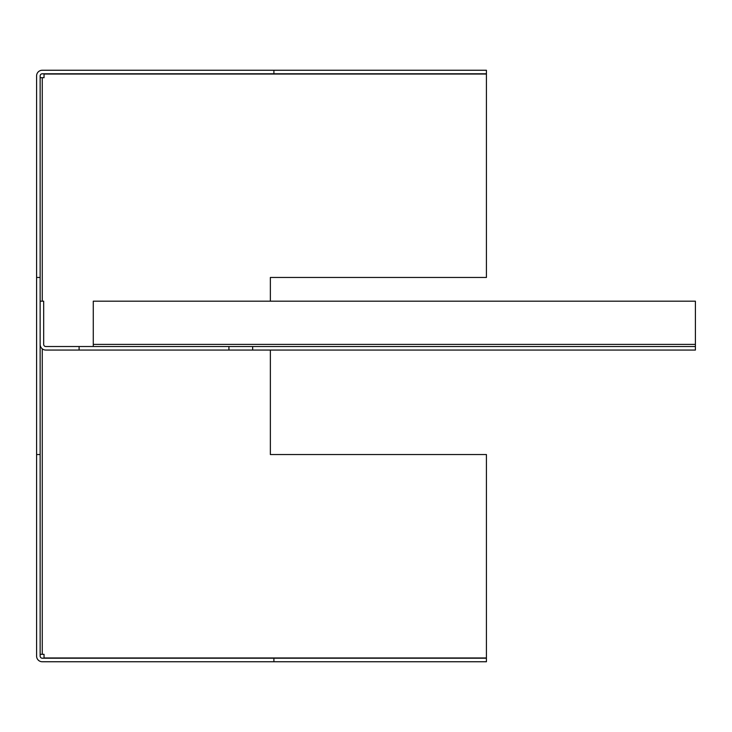 <?xml version="1.0" encoding="UTF-8"?>
<svg xmlns="http://www.w3.org/2000/svg" width="732" height="732" viewBox="0 0 732 732"><rect width="100%" height="100%" fill="white"/><g stroke="black" fill="none" stroke-linecap="round" stroke-linejoin="round"><path stroke-width="1.1" d="M273.905 70.245L273.905 73.795L486.423 73.795L486.423 70.245L42.264 70.245A5.664 5.664 0 0 0 36.6 75.918L36.6 454.545L40.141 454.545L40.141 277.455L36.6 277.455M273.905 73.795L42.264 73.795A2.123 2.123 0 0 0 40.141 75.918L40.141 277.455M273.905 661.755L273.905 658.205L486.423 658.205L486.423 661.755L42.264 661.755A5.664 5.664 0 0 1 36.6 656.082L36.6 454.545M273.905 658.205L42.264 658.205A2.123 2.123 0 0 1 40.141 656.082L40.141 454.545M40.141 654.317L44.039 654.317L44.039 657.958L486.423 657.958L486.423 454.545L270.364 454.545L270.364 350.061M40.141 77.684L44.039 77.684L44.039 74.042L486.423 74.042L486.423 277.455L270.364 277.455L270.364 301.181M40.141 301.181L43.682 301.181L43.682 344.397A2.123 2.123 0 0 0 45.805 346.52L79.102 346.52L79.102 350.061L45.805 350.061A5.664 5.664 0 0 1 40.141 344.397M79.102 350.061L228.924 350.061L228.924 346.52L695.4 346.52L695.4 350.061L252.659 350.061L252.659 346.52M79.102 346.52L228.924 346.52M228.924 350.061L252.659 350.061M695.4 346.52L695.4 301.181L93.275 301.181L93.275 346.52M42.264 654.317L42.264 348.816M42.264 301.181L42.264 77.684M695.4 344.397L93.275 344.397"/></g></svg>
